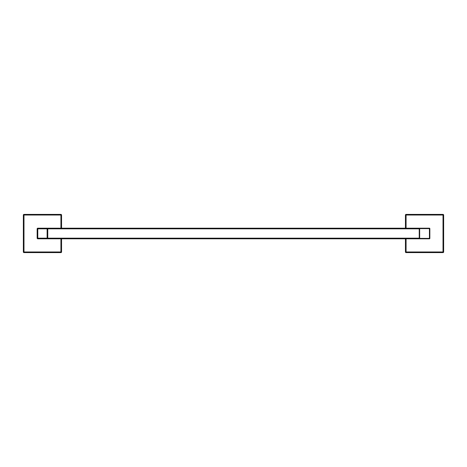 <?xml version="1.0" encoding="UTF-8"?>
<svg xmlns="http://www.w3.org/2000/svg" width="467" height="467" viewBox="0 0 467 467"><rect width="100%" height="100%" fill="white"/><g stroke="black" fill="none" stroke-linecap="round" stroke-linejoin="round"><path stroke-width="0.7" d="M61.556 228.194L61.556 215.03A0.636 0.636 0 0 0 60.92 214.394L60.92 215.03L61.556 215.03L61.556 228.194L61.556 215.03L60.92 215.03L60.92 228.194L60.92 214.394L23.986 214.394A0.636 0.636 0 0 0 23.35 215.03L23.35 251.97A0.636 0.636 0 0 0 23.986 252.606L60.92 252.606A0.636 0.636 0 0 0 61.556 251.97L61.556 238.806M61.556 215.03A0.636 0.636 0 0 0 60.92 214.394A0.636 0.636 0 0 1 61.556 215.03A0.636 0.636 0 0 0 60.92 214.394L23.986 214.394L23.986 215.03L23.35 215.03L60.92 215.03L23.986 215.03L23.986 251.97L61.556 251.97L60.92 251.97L60.92 252.606A0.636 0.636 0 0 0 61.556 251.97M60.92 214.394L23.986 214.394L23.986 251.97L23.35 251.97A0.636 0.636 0 0 0 23.986 252.606L60.92 252.606L23.986 252.606L23.986 251.97L23.35 251.97L23.35 215.03L23.35 251.97M60.92 252.606L60.92 251.97L23.986 251.97L23.986 252.606M23.986 214.394A0.636 0.636 0 0 0 23.35 215.03A0.636 0.636 0 0 1 23.986 214.394A0.636 0.636 0 0 0 23.35 215.03M405.444 238.806L405.444 251.97L405.444 238.806L405.444 251.97L406.08 251.97L406.08 238.806L406.08 251.97L443.014 251.97L443.014 214.394L406.08 214.394A0.636 0.636 0 0 0 405.444 215.03L405.444 228.194M405.444 251.97A0.636 0.636 0 0 0 406.08 252.606L406.08 251.97L405.444 251.97A0.636 0.636 0 0 0 406.08 252.606L406.08 251.97L443.014 251.97L443.014 215.03L443.65 215.03A0.636 0.636 0 0 0 443.014 214.394A0.636 0.636 0 0 1 443.65 215.03A0.636 0.636 0 0 0 443.014 214.394L406.08 214.394A0.636 0.636 0 0 0 405.444 215.03L406.08 215.03L406.08 214.394A0.636 0.636 0 0 0 405.444 215.03L406.08 215.03L406.08 214.394A0.636 0.636 0 0 0 405.444 215.03M443.65 215.03L443.65 251.97A0.636 0.636 0 0 1 443.014 252.606A0.636 0.636 0 0 0 443.65 251.97L443.014 251.97L443.014 252.606L406.08 252.606L443.014 252.606L443.014 251.97L443.65 251.97L443.65 215.03A0.636 0.636 0 0 0 443.014 214.394L443.014 215.03L443.65 215.03A0.636 0.636 0 0 0 443.014 214.394M37.15 228.83L37.15 238.17A0.636 0.636 0 0 0 37.786 238.806L47.126 238.806A0.636 0.636 0 0 0 47.762 238.17L47.762 238.806L419.238 238.806L419.238 238.17L419.238 238.806L47.762 238.806L47.762 238.17L47.126 238.17L47.126 238.806A0.636 0.636 0 0 0 47.762 238.17L47.126 238.17L47.126 238.806L37.786 238.806L37.786 238.17L37.15 238.17A0.636 0.636 0 0 0 37.786 238.806L37.786 238.17L37.15 238.17L37.15 228.83L37.786 228.83L37.786 228.194A0.636 0.636 0 0 0 37.15 228.83L37.786 228.83L37.786 228.194A0.636 0.636 0 0 0 37.15 228.83A0.636 0.636 0 0 1 37.786 228.194A0.636 0.636 0 0 0 37.15 228.83M47.126 228.194L37.786 228.194L47.126 228.194L47.126 228.83L47.762 228.83A0.636 0.636 0 0 0 47.126 228.194L47.126 228.83L47.762 228.83A0.636 0.636 0 0 0 47.126 228.194M429.43 228.194L419.664 228.194A0.426 0.426 0 0 0 419.238 228.62L419.664 228.62L419.664 228.194A0.426 0.426 0 0 0 419.238 228.62L419.664 228.62L419.664 228.194A0.426 0.426 0 0 0 419.238 228.62A0.426 0.426 0 0 1 419.664 228.194L429.43 228.194L429.43 228.62L429.85 228.62A0.426 0.426 0 0 0 429.43 228.194L429.43 228.62L429.85 228.62A0.426 0.426 0 0 0 429.43 228.194M429.85 238.38L429.43 238.38L429.43 228.62L419.664 228.62L419.664 238.38L429.43 238.38L429.43 238.806A0.426 0.426 0 0 0 429.85 238.38L429.43 238.38L429.43 238.806L419.664 238.806L419.664 238.38L429.43 238.38L429.43 228.62L419.664 228.62L419.664 238.38L419.238 238.38A0.426 0.426 0 0 0 419.664 238.806L419.664 238.38L419.238 238.38A0.426 0.426 0 0 0 419.664 238.806L429.43 238.806A0.426 0.426 0 0 0 429.85 238.38L429.85 228.62M47.762 228.194L47.762 238.17L419.238 238.17L419.238 228.83L419.238 238.17L47.762 238.17L47.762 228.83L419.238 228.83L419.238 228.194L419.238 228.83L47.762 228.83L47.762 228.194L419.238 228.194L47.762 228.194M60.92 251.97L60.92 238.806L60.92 251.97M406.08 215.03L406.08 228.194L406.08 215.03L443.014 215.03L406.08 215.03M37.786 228.83L37.786 238.17L47.126 238.17L47.126 228.83L37.786 228.83L37.786 238.17L47.126 238.17L47.126 228.83L37.786 228.83"/></g></svg>
